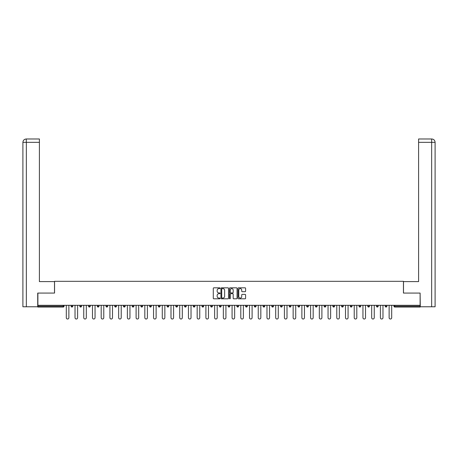 <?xml version="1.0" encoding="UTF-8"?>
<svg xmlns="http://www.w3.org/2000/svg" width="458" height="458" viewBox="0 0 458 458"><rect width="100%" height="100%" fill="white"/><g stroke="black" fill="none" stroke-linecap="round" stroke-linejoin="round"><path stroke-width="0.69" d="M220.052 288.214A0.384 0.384 0 0 0 219.668 287.83L213.834 287.83A0.55 0.55 0 0 0 213.285 288.38L213.285 298.261A0.55 0.55 0 0 0 213.834 298.811L219.668 298.811A0.384 0.384 0 0 0 220.052 298.427A0.384 0.384 0 0 0 219.668 298.038L218.913 298.038A1.758 1.758 0 0 1 217.155 296.286L217.155 295.462A1.758 1.758 0 0 1 218.913 293.704L219.668 293.704A0.384 0.384 0 0 0 220.052 293.32A0.384 0.384 0 0 0 219.668 292.937L218.913 292.937A1.758 1.758 0 0 1 217.155 291.179L217.155 290.355A1.758 1.758 0 0 1 218.913 288.597L219.668 288.597A0.384 0.384 0 0 0 220.052 288.214M245.041 291.7A0.55 0.55 0 0 0 245.591 291.151L245.591 288.38A0.55 0.55 0 0 0 245.041 287.83L238.566 287.83A0.55 0.55 0 0 0 238.017 288.38L238.017 298.261A0.55 0.55 0 0 0 238.566 298.811L245.041 298.811A0.55 0.55 0 0 0 245.591 298.261L245.591 294.912A0.55 0.55 0 0 0 245.041 294.362L242.271 294.362A0.55 0.55 0 0 0 241.721 294.912L241.721 296.572A1.471 1.471 0 0 1 240.255 298.038A1.471 1.471 0 0 1 238.784 296.572L238.784 290.069A1.471 1.471 0 0 1 240.255 288.597A1.471 1.471 0 0 1 241.721 290.069L241.721 291.151A0.55 0.55 0 0 0 242.271 291.7L245.041 291.7M26.341 306.768L22.9 306.768L22.9 142.335L26.341 142.335L26.261 138.98L39.399 138.98L39.399 142.335L26.341 142.335L26.341 306.768L37.722 306.768L37.722 293.068L54.554 293.068L54.554 281.321L403.446 281.321L403.446 293.068L420.112 293.068L420.112 305.314L37.888 305.314L37.888 306.213L63.227 306.213L63.227 305.314M37.888 293.068L37.888 305.314M228.519 288.38A0.55 0.55 0 0 0 227.97 287.83L221.495 287.83A0.55 0.55 0 0 0 220.945 288.38L220.945 298.261A0.55 0.55 0 0 0 221.495 298.811L227.97 298.811A0.55 0.55 0 0 0 228.519 298.261L228.519 288.38M230.031 287.83L236.505 287.83A0.55 0.55 0 0 1 237.055 288.38L237.055 298.261A0.55 0.55 0 0 1 236.505 298.811L233.735 298.811A0.55 0.55 0 0 1 233.185 298.261L233.185 294.254A0.55 0.55 0 0 0 232.635 293.704L230.798 293.704A0.55 0.55 0 0 0 230.248 294.254L230.248 298.427A0.384 0.384 0 0 1 229.864 298.811A0.384 0.384 0 0 1 229.481 298.427L229.481 288.38A0.55 0.55 0 0 1 230.031 287.83M64.063 305.314L64.063 306.213A0.842 0.842 0 0 1 63.227 307.049L37.888 307.049L37.888 306.213M420.112 305.314L420.112 307.049L394.773 307.049A0.842 0.842 0 0 1 393.937 306.213L393.937 305.314M71.11 306.213L72.788 306.213A0.842 0.842 0 0 1 71.952 307.049A0.842 0.842 0 0 0 72.788 306.213L72.788 305.314L72.788 306.213A0.842 0.842 0 0 1 71.952 307.049A0.842 0.842 0 0 1 71.11 306.213L71.11 305.314M63.227 307.049A0.842 0.842 0 0 0 64.063 306.213A0.842 0.842 0 0 1 63.227 307.049L63.227 306.213L64.063 306.213M79.835 305.314L79.835 306.213L79.835 305.314M81.513 305.314L81.513 306.213A0.842 0.842 0 0 1 80.677 307.049A0.842 0.842 0 0 1 79.835 306.213A0.842 0.842 0 0 0 80.677 307.049A0.842 0.842 0 0 0 81.513 306.213A0.842 0.842 0 0 1 80.677 307.049A0.842 0.842 0 0 1 79.835 306.213L81.513 306.213M90.237 305.314L90.237 306.213L88.56 306.213A0.842 0.842 0 0 0 89.402 307.049A0.842 0.842 0 0 1 88.56 306.213L88.56 305.314M97.285 305.314L97.285 306.213L97.285 305.314M98.962 305.314L98.962 306.213L98.962 305.314M106.01 305.314L106.01 306.213L106.01 305.314M107.687 305.314L107.687 306.213L107.687 305.314M116.412 305.314L116.412 306.213A0.842 0.842 0 0 1 115.576 307.049A0.842 0.842 0 0 1 114.735 306.213L114.735 305.314M125.137 305.314L125.137 306.213A0.842 0.842 0 0 1 124.301 307.049A0.842 0.842 0 0 1 123.46 306.213L123.46 305.314M133.862 305.314L133.862 306.213A0.842 0.842 0 0 1 133.026 307.049A0.842 0.842 0 0 1 132.185 306.213L132.185 305.314M142.587 305.314L142.587 306.213A0.842 0.842 0 0 1 141.751 307.049A0.842 0.842 0 0 1 140.909 306.213L140.909 305.314M149.634 305.314L149.634 306.213L149.634 305.314M151.312 305.314L151.312 306.213L151.312 305.314M160.037 305.314L160.037 306.213A0.842 0.842 0 0 1 159.201 307.049A0.842 0.842 0 0 1 158.359 306.213L158.359 305.314M167.084 305.314L167.084 306.213L167.084 305.314M168.762 305.314L168.762 306.213L168.762 305.314M177.486 305.314L177.486 306.213L175.809 306.213A0.842 0.842 0 0 0 176.651 307.049A0.842 0.842 0 0 1 175.809 306.213L175.809 305.314M185.376 307.049A0.842 0.842 0 0 0 186.211 306.213L186.211 305.314L186.211 306.213A0.842 0.842 0 0 1 185.376 307.049A0.842 0.842 0 0 1 184.534 306.213L184.534 305.314M194.936 305.314L194.936 306.213A0.842 0.842 0 0 1 194.1 307.049A0.842 0.842 0 0 1 193.259 306.213L193.259 305.314M201.984 305.314L201.984 306.213L201.984 305.314M203.661 305.314L203.661 306.213A0.842 0.842 0 0 1 202.825 307.049A0.842 0.842 0 0 1 201.984 306.213L203.661 306.213A0.842 0.842 0 0 1 202.825 307.049M212.392 305.314L212.392 306.213A0.842 0.842 0 0 1 211.55 307.049A0.842 0.842 0 0 1 210.709 306.213L210.709 305.314M219.434 306.213L221.117 306.213A0.842 0.842 0 0 1 220.275 307.049A0.842 0.842 0 0 0 221.117 306.213L221.117 305.314L221.117 306.213A0.842 0.842 0 0 1 220.275 307.049A0.842 0.842 0 0 1 219.434 306.213L219.434 305.314M229.842 305.314L229.842 306.213A0.842 0.842 0 0 1 229 307.049A0.842 0.842 0 0 1 228.158 306.213L228.158 305.314M236.883 305.314L236.883 306.213L236.883 305.314M238.566 305.314L238.566 306.213L238.566 305.314M245.608 305.314L245.608 306.213L245.608 305.314M247.291 305.314L247.291 306.213A0.842 0.842 0 0 1 246.45 307.049A0.842 0.842 0 0 1 245.608 306.213L247.291 306.213A0.842 0.842 0 0 1 246.45 307.049M254.339 305.314L254.339 306.213L254.339 305.314M256.016 305.314L256.016 306.213L256.016 305.314M263.064 305.314L263.064 306.213L263.064 305.314M264.741 305.314L264.741 306.213A0.842 0.842 0 0 1 263.9 307.049A0.842 0.842 0 0 1 263.064 306.213A0.842 0.842 0 0 0 263.9 307.049A0.842 0.842 0 0 0 264.741 306.213A0.842 0.842 0 0 1 263.9 307.049A0.842 0.842 0 0 1 263.064 306.213L264.741 306.213M273.466 305.314L273.466 306.213A0.842 0.842 0 0 1 272.625 307.049A0.842 0.842 0 0 1 271.789 306.213L271.789 305.314M282.191 305.314L282.191 306.213L280.514 306.213A0.842 0.842 0 0 0 281.349 307.049A0.842 0.842 0 0 1 280.514 306.213L280.514 305.314M290.916 305.314L290.916 306.213A0.842 0.842 0 0 1 290.074 307.049A0.842 0.842 0 0 1 289.238 306.213L289.238 305.314M297.963 305.314L297.963 306.213L297.963 305.314M299.641 305.314L299.641 306.213A0.842 0.842 0 0 1 298.799 307.049A0.842 0.842 0 0 1 297.963 306.213A0.842 0.842 0 0 0 298.799 307.049A0.842 0.842 0 0 1 297.963 306.213L299.641 306.213A0.842 0.842 0 0 1 298.799 307.049M308.366 305.314L308.366 306.213A0.842 0.842 0 0 1 307.524 307.049A0.842 0.842 0 0 1 306.688 306.213L306.688 305.314M317.091 305.314L317.091 306.213L315.413 306.213A0.842 0.842 0 0 0 316.249 307.049A0.842 0.842 0 0 1 315.413 306.213L315.413 305.314M325.815 305.314L325.815 306.213A0.842 0.842 0 0 1 324.974 307.049A0.842 0.842 0 0 1 324.138 306.213L324.138 305.314M334.54 305.314L334.54 306.213L332.863 306.213A0.842 0.842 0 0 0 333.699 307.049A0.842 0.842 0 0 1 332.863 306.213L332.863 305.314M343.265 305.314L343.265 306.213A0.842 0.842 0 0 1 342.424 307.049A0.842 0.842 0 0 1 341.588 306.213L341.588 305.314M351.99 305.314L351.99 306.213L350.313 306.213A0.842 0.842 0 0 0 351.149 307.049A0.842 0.842 0 0 1 350.313 306.213L350.313 305.314M360.715 305.314L360.715 306.213A0.842 0.842 0 0 1 359.874 307.049A0.842 0.842 0 0 1 359.038 306.213L359.038 305.314M369.44 305.314L369.44 306.213L367.763 306.213A0.842 0.842 0 0 0 368.598 307.049A0.842 0.842 0 0 1 367.763 306.213L367.763 305.314M378.165 305.314L378.165 306.213L376.487 306.213A0.842 0.842 0 0 0 377.323 307.049A0.842 0.842 0 0 1 376.487 306.213L376.487 305.314M386.89 305.314L386.89 306.213L385.212 306.213A0.842 0.842 0 0 0 386.048 307.049A0.842 0.842 0 0 1 385.212 306.213L385.212 305.314M90.237 306.213A0.842 0.842 0 0 1 89.402 307.049A0.842 0.842 0 0 0 90.237 306.213A0.842 0.842 0 0 1 89.402 307.049A0.842 0.842 0 0 1 88.56 306.213M98.127 307.049A0.842 0.842 0 0 1 97.285 306.213A0.842 0.842 0 0 0 98.127 307.049A0.842 0.842 0 0 0 98.962 306.213A0.842 0.842 0 0 1 98.127 307.049A0.842 0.842 0 0 1 97.285 306.213L98.962 306.213A0.842 0.842 0 0 1 98.127 307.049M106.851 307.049A0.842 0.842 0 0 1 106.01 306.213A0.842 0.842 0 0 0 106.851 307.049A0.842 0.842 0 0 0 107.687 306.213A0.842 0.842 0 0 1 106.851 307.049A0.842 0.842 0 0 1 106.01 306.213L107.687 306.213A0.842 0.842 0 0 1 106.851 307.049M150.476 307.049A0.842 0.842 0 0 1 149.634 306.213L151.312 306.213A0.842 0.842 0 0 1 150.476 307.049A0.842 0.842 0 0 0 151.312 306.213M167.926 307.049A0.842 0.842 0 0 1 167.084 306.213L168.762 306.213A0.842 0.842 0 0 1 167.926 307.049A0.842 0.842 0 0 0 168.762 306.213M176.651 307.049A0.842 0.842 0 0 0 177.486 306.213A0.842 0.842 0 0 1 176.651 307.049A0.842 0.842 0 0 1 175.809 306.213M237.725 307.049A0.842 0.842 0 0 1 236.883 306.213L238.566 306.213A0.842 0.842 0 0 1 237.725 307.049A0.842 0.842 0 0 0 238.566 306.213A0.842 0.842 0 0 1 237.725 307.049M255.175 307.049A0.842 0.842 0 0 1 254.339 306.213A0.842 0.842 0 0 0 255.175 307.049A0.842 0.842 0 0 0 256.016 306.213A0.842 0.842 0 0 1 255.175 307.049A0.842 0.842 0 0 1 254.339 306.213L256.016 306.213M281.349 307.049A0.842 0.842 0 0 0 282.191 306.213A0.842 0.842 0 0 1 281.349 307.049A0.842 0.842 0 0 1 280.514 306.213M316.249 307.049A0.842 0.842 0 0 0 317.091 306.213A0.842 0.842 0 0 1 316.249 307.049A0.842 0.842 0 0 1 315.413 306.213M334.54 306.213A0.842 0.842 0 0 1 333.699 307.049A0.842 0.842 0 0 0 334.54 306.213A0.842 0.842 0 0 1 333.699 307.049A0.842 0.842 0 0 1 332.863 306.213M351.149 307.049A0.842 0.842 0 0 0 351.99 306.213A0.842 0.842 0 0 1 351.149 307.049A0.842 0.842 0 0 1 350.313 306.213M359.874 307.049A0.842 0.842 0 0 0 360.715 306.213A0.842 0.842 0 0 1 359.874 307.049M368.598 307.049A0.842 0.842 0 0 0 369.44 306.213A0.842 0.842 0 0 1 368.598 307.049A0.842 0.842 0 0 1 367.763 306.213M377.323 307.049A0.842 0.842 0 0 0 378.165 306.213A0.842 0.842 0 0 1 377.323 307.049A0.842 0.842 0 0 1 376.487 306.213M386.048 307.049A0.842 0.842 0 0 0 386.89 306.213A0.842 0.842 0 0 1 386.048 307.049A0.842 0.842 0 0 1 385.212 306.213M222.096 288.597A0.384 0.384 0 0 0 221.712 288.981L221.712 297.654A0.384 0.384 0 0 0 222.096 298.038L222.891 298.038A1.758 1.758 0 0 0 224.649 296.286L224.649 290.355A1.758 1.758 0 0 0 222.891 288.597L222.096 288.597M233.185 290.091A1.471 1.471 0 0 0 231.719 288.626A1.471 1.471 0 0 0 230.248 290.091L230.248 292.387A0.55 0.55 0 0 0 230.798 292.937L232.635 292.937A0.55 0.55 0 0 0 233.185 292.387L233.185 290.091M66.301 305.314L66.301 317.732A1.288 1.288 0 0 0 67.589 319.02A1.288 1.288 0 0 0 68.872 317.732L68.872 305.314M75.026 305.314L75.026 317.732A1.288 1.288 0 0 0 76.314 319.02A1.288 1.288 0 0 0 77.597 317.732L77.597 305.314M83.751 305.314L83.751 317.732A1.288 1.288 0 0 0 85.039 319.02A1.288 1.288 0 0 0 86.322 317.732L86.322 305.314M92.476 305.314L92.476 317.732A1.288 1.288 0 0 0 93.764 319.02A1.288 1.288 0 0 0 95.046 317.732L95.046 305.314M101.201 305.314L101.201 317.732A1.288 1.288 0 0 0 102.489 319.02A1.288 1.288 0 0 0 103.771 317.732L103.771 305.314M109.926 305.314L109.926 317.732A1.288 1.288 0 0 0 111.214 319.02A1.288 1.288 0 0 0 112.496 317.732L112.496 305.314M54.502 293.068L54.502 281.601L39.399 281.601L39.399 142.335M22.9 142.335L22.9 273.214L22.9 142.335C23.1 140.297 24.217 139.18 26.249 138.98C24.217 139.18 23.095 140.303 22.9 142.335L22.9 273.214M403.498 293.068L403.498 281.601L418.601 281.601L418.601 138.98L431.739 138.98L418.601 138.98M435.1 273.214L435.1 142.335L435.1 306.768L420.278 306.768L420.112 293.068M431.659 138.98L430.904 138.98L431.659 138.98L431.659 142.335L418.601 142.335M431.659 306.768L431.659 142.335L435.1 142.335C434.9 140.297 433.783 139.18 431.751 138.98M118.651 305.314L118.651 317.732A1.288 1.288 0 0 0 119.939 319.02A1.288 1.288 0 0 0 121.221 317.732L121.221 305.314M127.376 305.314L127.376 317.732A1.288 1.288 0 0 0 128.664 319.02A1.288 1.288 0 0 0 129.952 317.732L129.952 305.314M136.1 305.314L136.1 317.732A1.288 1.288 0 0 0 137.389 319.02A1.288 1.288 0 0 0 138.677 317.732L138.677 305.314M144.825 305.314L144.825 317.732A1.288 1.288 0 0 0 146.113 319.02A1.288 1.288 0 0 0 147.402 317.732L147.402 305.314M153.55 305.314L153.55 317.732A1.288 1.288 0 0 0 154.838 319.02A1.288 1.288 0 0 0 156.126 317.732L156.126 305.314M162.275 305.314L162.275 317.732A1.288 1.288 0 0 0 163.563 319.02A1.288 1.288 0 0 0 164.851 317.732L164.851 305.314M171 305.314L171 317.732A1.288 1.288 0 0 0 172.288 319.02A1.288 1.288 0 0 0 173.576 317.732L173.576 305.314M179.725 305.314L179.725 317.732A1.288 1.288 0 0 0 181.013 319.02A1.288 1.288 0 0 0 182.301 317.732L182.301 305.314M188.45 305.314L188.45 317.732A1.288 1.288 0 0 0 189.738 319.02A1.288 1.288 0 0 0 191.026 317.732L191.026 305.314M197.175 305.314L197.175 317.732A1.288 1.288 0 0 0 198.463 319.02A1.288 1.288 0 0 0 199.751 317.732L199.751 305.314M205.9 305.314L205.9 317.732A1.288 1.288 0 0 0 207.188 319.02A1.288 1.288 0 0 0 208.476 317.732L208.476 305.314M214.625 305.314L214.625 317.732A1.288 1.288 0 0 0 215.913 319.02A1.288 1.288 0 0 0 217.201 317.732L217.201 305.314M223.349 305.314L223.349 317.732A1.288 1.288 0 0 0 224.638 319.02A1.288 1.288 0 0 0 225.926 317.732L225.926 305.314M232.074 305.314L232.074 317.732A1.288 1.288 0 0 0 233.362 319.02A1.288 1.288 0 0 0 234.651 317.732L234.651 305.314M240.799 305.314L240.799 317.732A1.288 1.288 0 0 0 242.087 319.02A1.288 1.288 0 0 0 243.375 317.732L243.375 305.314M249.524 305.314L249.524 317.732A1.288 1.288 0 0 0 250.812 319.02A1.288 1.288 0 0 0 252.1 317.732L252.1 305.314M258.249 305.314L258.249 317.732A1.288 1.288 0 0 0 259.537 319.02A1.288 1.288 0 0 0 260.825 317.732L260.825 305.314M266.974 305.314L266.974 317.732A1.288 1.288 0 0 0 268.262 319.02A1.288 1.288 0 0 0 269.55 317.732L269.55 305.314M275.699 305.314L275.699 317.732A1.288 1.288 0 0 0 276.987 319.02A1.288 1.288 0 0 0 278.275 317.732L278.275 305.314M284.424 305.314L284.424 317.732A1.288 1.288 0 0 0 285.712 319.02A1.288 1.288 0 0 0 287 317.732L287 305.314M293.149 305.314L293.149 317.732A1.288 1.288 0 0 0 294.437 319.02A1.288 1.288 0 0 0 295.725 317.732L295.725 305.314M301.874 305.314L301.874 317.732A1.288 1.288 0 0 0 303.162 319.02A1.288 1.288 0 0 0 304.45 317.732L304.45 305.314M310.598 305.314L310.598 317.732A1.288 1.288 0 0 0 311.887 319.02A1.288 1.288 0 0 0 313.175 317.732L313.175 305.314M319.323 305.314L319.323 317.732A1.288 1.288 0 0 0 320.611 319.02A1.288 1.288 0 0 0 321.9 317.732L321.9 305.314M328.048 305.314L328.048 317.732A1.288 1.288 0 0 0 329.336 319.02A1.288 1.288 0 0 0 330.624 317.732L330.624 305.314M336.779 305.314L336.779 317.732A1.288 1.288 0 0 0 338.061 319.02A1.288 1.288 0 0 0 339.349 317.732L339.349 305.314M345.504 305.314L345.504 317.732A1.288 1.288 0 0 0 346.786 319.02A1.288 1.288 0 0 0 348.074 317.732L348.074 305.314M354.229 305.314L354.229 317.732A1.288 1.288 0 0 0 355.511 319.02A1.288 1.288 0 0 0 356.799 317.732L356.799 305.314M362.954 305.314L362.954 317.732A1.288 1.288 0 0 0 364.236 319.02A1.288 1.288 0 0 0 365.524 317.732L365.524 305.314M371.678 305.314L371.678 317.732A1.288 1.288 0 0 0 372.961 319.02A1.288 1.288 0 0 0 374.249 317.732L374.249 305.314M380.403 305.314L380.403 317.732A1.288 1.288 0 0 0 381.686 319.02A1.288 1.288 0 0 0 382.974 317.732L382.974 305.314M389.128 305.314L389.128 317.732A1.288 1.288 0 0 0 390.411 319.02A1.288 1.288 0 0 0 391.699 317.732L391.699 305.314M394.773 305.314L394.773 306.213L420.112 306.213M393.937 306.213L394.773 306.213L394.773 307.049M115.576 307.049A0.842 0.842 0 0 0 116.412 306.213L114.735 306.213M124.301 307.049A0.842 0.842 0 0 0 125.137 306.213L123.46 306.213M133.026 307.049A0.842 0.842 0 0 0 133.862 306.213L132.185 306.213M141.751 307.049A0.842 0.842 0 0 0 142.587 306.213L140.909 306.213M159.201 307.049A0.842 0.842 0 0 0 160.037 306.213L158.359 306.213M186.211 306.213L184.534 306.213M194.1 307.049A0.842 0.842 0 0 0 194.936 306.213L193.259 306.213M211.55 307.049A0.842 0.842 0 0 0 212.392 306.213L210.709 306.213M229 307.049A0.842 0.842 0 0 0 229.842 306.213L228.158 306.213M272.625 307.049A0.842 0.842 0 0 0 273.466 306.213L271.789 306.213M290.074 307.049A0.842 0.842 0 0 0 290.916 306.213L289.238 306.213M307.524 307.049A0.842 0.842 0 0 0 308.366 306.213L306.688 306.213M324.974 307.049A0.842 0.842 0 0 0 325.815 306.213L324.138 306.213M342.424 307.049A0.842 0.842 0 0 0 343.265 306.213L341.588 306.213M360.715 306.213L359.038 306.213"/></g></svg>
